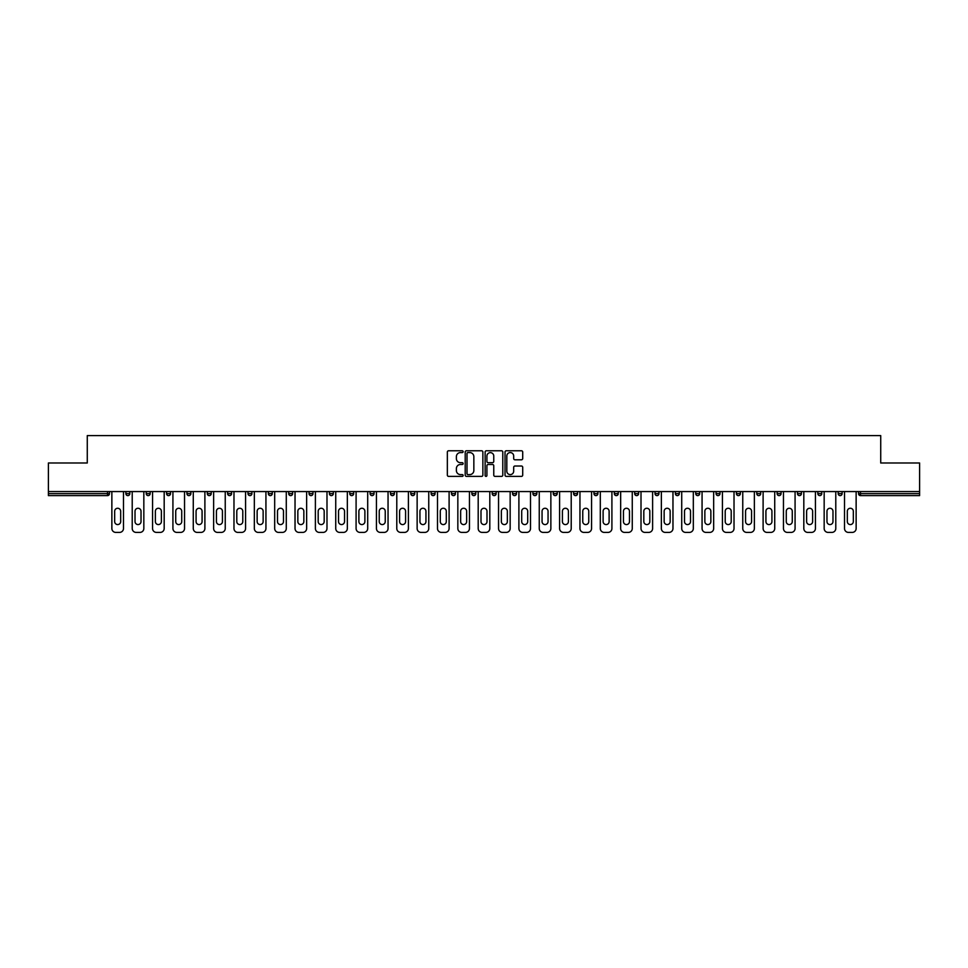<?xml version="1.0" encoding="UTF-8"?>
<svg xmlns="http://www.w3.org/2000/svg" width="968" height="968" viewBox="0 0 968 968"><rect width="100%" height="100%" fill="white"/><g stroke="black" fill="none" stroke-linecap="round" stroke-linejoin="round"><path stroke-width="1.45" d="M463.127 451.669A0.895 0.895 0 0 0 462.232 450.773L448.62 450.773A1.283 1.283 0 0 0 447.349 452.056L447.349 475.106A1.283 1.283 0 0 0 448.62 476.389L462.232 476.389A0.895 0.895 0 0 0 463.127 475.494A0.895 0.895 0 0 0 462.232 474.598L460.466 474.598A4.102 4.102 0 0 1 456.376 470.496L456.376 468.572A4.102 4.102 0 0 1 460.466 464.483L462.232 464.483A0.895 0.895 0 0 0 463.127 463.587A0.895 0.895 0 0 0 462.232 462.692L460.466 462.692A4.102 4.102 0 0 1 456.376 458.59L456.376 456.666A4.102 4.102 0 0 1 460.466 452.576L462.232 452.576A0.895 0.895 0 0 0 463.127 451.669M521.425 459.8A1.283 1.283 0 0 0 522.708 458.529L522.708 452.056A1.283 1.283 0 0 0 521.425 450.773L506.312 450.773A1.283 1.283 0 0 0 505.03 452.056L505.03 475.106A1.283 1.283 0 0 0 506.312 476.389L521.425 476.389A1.283 1.283 0 0 0 522.708 475.106L522.708 467.302A1.283 1.283 0 0 0 521.425 466.019L514.952 466.019A1.283 1.283 0 0 0 513.681 467.302L513.681 471.174A3.424 3.424 0 0 1 510.257 474.598A3.424 3.424 0 0 1 506.821 471.174L506.821 456.001A3.424 3.424 0 0 1 510.257 452.576A3.424 3.424 0 0 1 513.681 456.001L513.681 458.529A1.283 1.283 0 0 0 514.952 459.8L521.425 459.8M48.4 491.562L48.4 462.994L87.277 462.994L87.277 435.6L880.723 435.6L880.723 462.994L919.6 462.994L919.6 491.562L48.4 491.562L48.4 493.656L107.496 493.656L107.496 491.562M482.875 452.056A1.283 1.283 0 0 0 481.604 450.773L466.491 450.773A1.283 1.283 0 0 0 465.209 452.056L465.209 475.106A1.283 1.283 0 0 0 466.491 476.389L481.604 476.389A1.283 1.283 0 0 0 482.875 475.106L482.875 452.056M486.396 450.773L501.509 450.773A1.283 1.283 0 0 1 502.791 452.056L502.791 475.106A1.283 1.283 0 0 1 501.509 476.389L495.047 476.389A1.283 1.283 0 0 1 493.765 475.106L493.765 465.765A1.283 1.283 0 0 0 492.482 464.483L488.199 464.483A1.283 1.283 0 0 0 486.916 465.765L486.916 475.494A0.895 0.895 0 0 1 486.021 476.389A0.895 0.895 0 0 1 485.125 475.494L485.125 452.056A1.283 1.283 0 0 1 486.396 450.773M109.457 491.562L109.457 493.656A1.96 1.96 0 0 1 107.496 495.616L48.4 495.616L48.4 493.656M919.6 491.562L919.6 495.616L860.504 495.616A1.96 1.96 0 0 1 858.543 493.656L858.543 491.562M125.888 491.562L125.888 493.656L125.888 491.562M107.496 495.616A1.96 1.96 0 0 0 109.457 493.656A1.96 1.96 0 0 1 107.496 495.616L107.496 493.656L109.457 493.656M127.849 495.616A1.96 1.96 0 0 1 125.888 493.656A1.96 1.96 0 0 0 127.849 495.616A1.96 1.96 0 0 0 129.809 493.656L129.809 491.562L129.809 493.656A1.96 1.96 0 0 1 127.849 495.616A1.96 1.96 0 0 1 125.888 493.656L129.809 493.656A1.96 1.96 0 0 1 127.849 495.616M146.241 491.562L146.241 493.656L146.241 491.562M150.161 491.562L150.161 493.656A1.96 1.96 0 0 1 148.201 495.616A1.96 1.96 0 0 1 146.241 493.656A1.96 1.96 0 0 0 148.201 495.616A1.96 1.96 0 0 0 150.161 493.656A1.96 1.96 0 0 1 148.201 495.616A1.96 1.96 0 0 1 146.241 493.656L150.161 493.656M166.593 491.562L166.593 493.656L166.593 491.562M170.513 491.562L170.513 493.656L170.513 491.562M186.945 493.656A1.96 1.96 0 0 0 188.905 495.616A1.96 1.96 0 0 0 190.865 493.656A1.96 1.96 0 0 1 188.905 495.616A1.96 1.96 0 0 0 190.865 493.656L190.865 491.562L190.865 493.656L186.945 493.656A1.96 1.96 0 0 0 188.905 495.616A1.96 1.96 0 0 1 186.945 493.656L186.945 491.562M207.297 491.562L207.297 493.656L207.297 491.562M211.218 491.562L211.218 493.656L211.218 491.562M231.558 491.562L231.558 493.656A1.96 1.96 0 0 1 229.61 495.616A1.96 1.96 0 0 1 227.649 493.656L227.649 491.562M249.962 495.616A1.96 1.96 0 0 0 251.91 493.656L251.91 491.562L251.91 493.656A1.96 1.96 0 0 1 249.962 495.616A1.96 1.96 0 0 1 248.002 493.656L248.002 491.562M268.354 491.562L268.354 493.656L268.354 491.562M272.262 491.562L272.262 493.656A1.96 1.96 0 0 1 270.314 495.616A1.96 1.96 0 0 1 268.354 493.656L272.262 493.656A1.96 1.96 0 0 1 270.314 495.616M292.614 491.562L292.614 493.656A1.96 1.96 0 0 1 290.666 495.616A1.96 1.96 0 0 1 288.706 493.656L288.706 491.562M311.018 495.616A1.96 1.96 0 0 0 312.966 493.656L312.966 491.562L312.966 493.656A1.96 1.96 0 0 1 311.018 495.616A1.96 1.96 0 0 1 309.058 493.656L309.058 491.562M333.319 491.562L333.319 493.656A1.96 1.96 0 0 1 331.358 495.616A1.96 1.96 0 0 1 329.41 493.656L329.41 491.562M349.763 491.562L349.763 493.656L349.763 491.562M353.671 491.562L353.671 493.656A1.96 1.96 0 0 1 351.711 495.616A1.96 1.96 0 0 1 349.763 493.656L353.671 493.656A1.96 1.96 0 0 1 351.711 495.616M374.023 491.562L374.023 493.656L370.115 493.656A1.96 1.96 0 0 0 372.063 495.616A1.96 1.96 0 0 1 370.115 493.656L370.115 491.562M392.415 495.616A1.96 1.96 0 0 0 394.375 493.656L394.375 491.562L394.375 493.656A1.96 1.96 0 0 1 392.415 495.616A1.96 1.96 0 0 1 390.467 493.656L390.467 491.562M414.727 491.562L414.727 493.656A1.96 1.96 0 0 1 412.767 495.616A1.96 1.96 0 0 1 410.807 493.656L410.807 491.562M431.159 491.562L431.159 493.656L431.159 491.562M435.08 491.562L435.08 493.656A1.96 1.96 0 0 1 433.119 495.616A1.96 1.96 0 0 1 431.159 493.656L435.08 493.656A1.96 1.96 0 0 1 433.119 495.616M455.432 491.562L455.432 493.656A1.96 1.96 0 0 1 453.472 495.616A1.96 1.96 0 0 1 451.511 493.656L451.511 491.562M471.864 493.656L475.784 493.656A1.96 1.96 0 0 1 473.824 495.616A1.96 1.96 0 0 0 475.784 493.656L475.784 491.562L475.784 493.656A1.96 1.96 0 0 1 473.824 495.616A1.96 1.96 0 0 1 471.864 493.656L471.864 491.562M496.136 491.562L496.136 493.656A1.96 1.96 0 0 1 494.176 495.616A1.96 1.96 0 0 1 492.216 493.656L492.216 491.562M512.568 491.562L512.568 493.656L512.568 491.562M516.489 491.562L516.489 493.656L516.489 491.562M532.92 491.562L532.92 493.656L532.92 491.562M536.841 491.562L536.841 493.656A1.96 1.96 0 0 1 534.88 495.616A1.96 1.96 0 0 1 532.92 493.656L536.841 493.656A1.96 1.96 0 0 1 534.88 495.616M553.273 491.562L553.273 493.656L553.273 491.562M557.193 491.562L557.193 493.656L557.193 491.562M573.625 491.562L573.625 493.656L573.625 491.562M577.533 491.562L577.533 493.656A1.96 1.96 0 0 1 575.585 495.616A1.96 1.96 0 0 1 573.625 493.656A1.96 1.96 0 0 0 575.585 495.616A1.96 1.96 0 0 0 577.533 493.656A1.96 1.96 0 0 1 575.585 495.616A1.96 1.96 0 0 1 573.625 493.656L577.533 493.656M597.885 491.562L597.885 493.656A1.96 1.96 0 0 1 595.937 495.616A1.96 1.96 0 0 1 593.977 493.656L593.977 491.562M618.237 491.562L618.237 493.656L614.329 493.656A1.96 1.96 0 0 0 616.289 495.616A1.96 1.96 0 0 1 614.329 493.656L614.329 491.562M638.59 491.562L638.59 493.656A1.96 1.96 0 0 1 636.641 495.616A1.96 1.96 0 0 1 634.681 493.656L634.681 491.562M655.034 491.562L655.034 493.656L655.034 491.562M658.942 491.562L658.942 493.656A1.96 1.96 0 0 1 656.982 495.616A1.96 1.96 0 0 1 655.034 493.656A1.96 1.96 0 0 0 656.982 495.616A1.96 1.96 0 0 1 655.034 493.656L658.942 493.656A1.96 1.96 0 0 1 656.982 495.616M679.294 491.562L679.294 493.656A1.96 1.96 0 0 1 677.334 495.616A1.96 1.96 0 0 1 675.386 493.656L675.386 491.562M699.646 491.562L699.646 493.656L695.738 493.656A1.96 1.96 0 0 0 697.686 495.616A1.96 1.96 0 0 1 695.738 493.656L695.738 491.562M719.998 491.562L719.998 493.656A1.96 1.96 0 0 1 718.038 495.616A1.96 1.96 0 0 1 716.09 493.656L716.09 491.562M740.351 491.562L740.351 493.656L736.442 493.656A1.96 1.96 0 0 0 738.39 495.616A1.96 1.96 0 0 1 736.442 493.656L736.442 491.562M760.703 491.562L760.703 493.656A1.96 1.96 0 0 1 758.743 495.616A1.96 1.96 0 0 1 756.782 493.656L756.782 491.562M781.055 491.562L781.055 493.656L777.135 493.656A1.96 1.96 0 0 0 779.095 495.616A1.96 1.96 0 0 1 777.135 493.656L777.135 491.562M801.407 491.562L801.407 493.656A1.96 1.96 0 0 1 799.447 495.616A1.96 1.96 0 0 1 797.487 493.656L797.487 491.562M821.759 491.562L821.759 493.656L817.839 493.656A1.96 1.96 0 0 0 819.799 495.616A1.96 1.96 0 0 1 817.839 493.656L817.839 491.562M842.112 491.562L842.112 493.656L838.191 493.656A1.96 1.96 0 0 0 840.151 495.616A1.96 1.96 0 0 1 838.191 493.656L838.191 491.562M168.553 495.616A1.96 1.96 0 0 1 166.593 493.656A1.96 1.96 0 0 0 168.553 495.616A1.96 1.96 0 0 0 170.513 493.656A1.96 1.96 0 0 1 168.553 495.616A1.96 1.96 0 0 1 166.593 493.656L170.513 493.656A1.96 1.96 0 0 1 168.553 495.616M209.257 495.616A1.96 1.96 0 0 1 207.297 493.656A1.96 1.96 0 0 0 209.257 495.616A1.96 1.96 0 0 0 211.218 493.656A1.96 1.96 0 0 1 209.257 495.616A1.96 1.96 0 0 1 207.297 493.656L211.218 493.656A1.96 1.96 0 0 1 209.257 495.616M372.063 495.616A1.96 1.96 0 0 0 374.023 493.656A1.96 1.96 0 0 1 372.063 495.616A1.96 1.96 0 0 1 370.115 493.656M514.528 495.616A1.96 1.96 0 0 1 512.568 493.656L516.489 493.656A1.96 1.96 0 0 1 514.528 495.616A1.96 1.96 0 0 0 516.489 493.656A1.96 1.96 0 0 1 514.528 495.616M555.233 495.616A1.96 1.96 0 0 1 553.273 493.656A1.96 1.96 0 0 0 555.233 495.616A1.96 1.96 0 0 0 557.193 493.656A1.96 1.96 0 0 1 555.233 495.616A1.96 1.96 0 0 1 553.273 493.656L557.193 493.656M616.289 495.616A1.96 1.96 0 0 0 618.237 493.656A1.96 1.96 0 0 1 616.289 495.616A1.96 1.96 0 0 1 614.329 493.656M697.686 495.616A1.96 1.96 0 0 0 699.646 493.656A1.96 1.96 0 0 1 697.686 495.616A1.96 1.96 0 0 1 695.738 493.656M740.351 493.656A1.96 1.96 0 0 1 738.39 495.616A1.96 1.96 0 0 0 740.351 493.656A1.96 1.96 0 0 1 738.39 495.616A1.96 1.96 0 0 1 736.442 493.656M779.095 495.616A1.96 1.96 0 0 0 781.055 493.656A1.96 1.96 0 0 1 779.095 495.616A1.96 1.96 0 0 1 777.135 493.656M799.447 495.616A1.96 1.96 0 0 0 801.407 493.656A1.96 1.96 0 0 1 799.447 495.616M819.799 495.616A1.96 1.96 0 0 0 821.759 493.656A1.96 1.96 0 0 1 819.799 495.616A1.96 1.96 0 0 1 817.839 493.656M840.151 495.616A1.96 1.96 0 0 0 842.112 493.656A1.96 1.96 0 0 1 840.151 495.616A1.96 1.96 0 0 1 838.191 493.656M860.504 491.562L860.504 495.616A1.96 1.96 0 0 1 858.543 493.656L919.6 493.656M467.895 452.576A0.895 0.895 0 0 0 466.999 453.472L466.999 473.703A0.895 0.895 0 0 0 467.895 474.598L469.758 474.598A4.102 4.102 0 0 0 473.848 470.496L473.848 456.666A4.102 4.102 0 0 0 469.758 452.576L467.895 452.576M493.765 456.061A3.424 3.424 0 0 0 490.34 452.637A3.424 3.424 0 0 0 486.916 456.061L486.916 461.409A1.283 1.283 0 0 0 488.199 462.692L492.482 462.692A1.283 1.283 0 0 0 493.765 461.409L493.765 456.061M120.673 511.261A3.001 3.001 0 0 0 117.672 508.26A3.001 3.001 0 0 0 114.672 511.261A3.001 3.001 0 0 1 117.672 508.26A3.001 3.001 0 0 1 120.673 511.261L120.673 521.571A3.001 3.001 0 0 1 117.672 524.571A3.001 3.001 0 0 1 114.672 521.571A3.001 3.001 0 0 0 117.672 524.571A3.001 3.001 0 0 0 120.673 521.571M111.865 491.562L111.865 528.492L111.865 491.562M115.785 532.4L119.56 532.4L115.785 532.4A3.908 3.908 0 0 1 111.865 528.492M123.48 491.562L123.48 528.492L123.48 491.562M114.672 521.571L114.672 511.261M119.56 532.4A3.908 3.908 0 0 0 123.48 528.492M141.025 511.261A3.001 3.001 0 0 0 138.025 508.26A3.001 3.001 0 0 0 135.024 511.261A3.001 3.001 0 0 1 138.025 508.26A3.001 3.001 0 0 1 141.025 511.261L141.025 521.571A3.001 3.001 0 0 1 138.025 524.571A3.001 3.001 0 0 1 135.024 521.571A3.001 3.001 0 0 0 138.025 524.571A3.001 3.001 0 0 0 141.025 521.571M132.217 491.562L132.217 528.492L132.217 491.562M136.137 532.4L139.912 532.4L136.137 532.4A3.908 3.908 0 0 1 132.217 528.492M143.833 491.562L143.833 528.492L143.833 491.562M161.378 511.261A3.001 3.001 0 0 0 158.377 508.26A3.001 3.001 0 0 0 155.376 511.261A3.001 3.001 0 0 1 158.377 508.26A3.001 3.001 0 0 1 161.378 511.261L161.378 521.571A3.001 3.001 0 0 1 158.377 524.571A3.001 3.001 0 0 1 155.376 521.571A3.001 3.001 0 0 0 158.377 524.571A3.001 3.001 0 0 0 161.378 521.571M152.569 491.562L152.569 528.492L152.569 491.562M156.489 532.4L160.264 532.4L156.489 532.4A3.908 3.908 0 0 1 152.569 528.492M164.185 491.562L164.185 528.492L164.185 491.562M181.73 511.261A3.001 3.001 0 0 0 178.729 508.26A3.001 3.001 0 0 0 175.728 511.261A3.001 3.001 0 0 1 178.729 508.26A3.001 3.001 0 0 1 181.73 511.261L181.73 521.571A3.001 3.001 0 0 1 178.729 524.571A3.001 3.001 0 0 1 175.728 521.571A3.001 3.001 0 0 0 178.729 524.571A3.001 3.001 0 0 0 181.73 521.571M172.921 491.562L172.921 528.492L172.921 491.562M176.841 532.4L180.617 532.4L176.841 532.4A3.908 3.908 0 0 1 172.921 528.492M184.537 491.562L184.537 528.492L184.537 491.562M202.082 511.261A3.001 3.001 0 0 0 199.081 508.26A3.001 3.001 0 0 0 196.081 511.261A3.001 3.001 0 0 1 199.081 508.26A3.001 3.001 0 0 1 202.082 511.261L202.082 521.571A3.001 3.001 0 0 1 199.081 524.571A3.001 3.001 0 0 1 196.081 521.571A3.001 3.001 0 0 0 199.081 524.571A3.001 3.001 0 0 0 202.082 521.571M193.273 491.562L193.273 528.492L193.273 491.562M197.182 532.4L200.969 532.4L197.182 532.4A3.908 3.908 0 0 1 193.273 528.492M204.889 491.562L204.889 528.492L204.889 491.562M222.434 511.261A3.001 3.001 0 0 0 219.433 508.26A3.001 3.001 0 0 0 216.433 511.261A3.001 3.001 0 0 1 219.433 508.26A3.001 3.001 0 0 1 222.434 511.261L222.434 521.571A3.001 3.001 0 0 1 219.433 524.571A3.001 3.001 0 0 1 216.433 521.571A3.001 3.001 0 0 0 219.433 524.571A3.001 3.001 0 0 0 222.434 521.571M213.626 491.562L213.626 528.492L213.626 491.562M217.534 532.4L221.321 532.4L217.534 532.4A3.908 3.908 0 0 1 213.626 528.492M225.242 491.562L225.242 528.492L225.242 491.562M135.024 521.571L135.024 511.261M139.912 532.4A3.908 3.908 0 0 0 143.833 528.492M155.376 521.571L155.376 511.261M160.264 532.4A3.908 3.908 0 0 0 164.185 528.492M175.728 521.571L175.728 511.261M180.617 532.4A3.908 3.908 0 0 0 184.537 528.492M196.081 521.571L196.081 511.261M200.969 532.4A3.908 3.908 0 0 0 204.889 528.492M216.433 521.571L216.433 511.261M221.321 532.4A3.908 3.908 0 0 0 225.242 528.492M242.786 511.261A3.001 3.001 0 0 0 239.786 508.26A3.001 3.001 0 0 0 236.785 511.261A3.001 3.001 0 0 1 239.786 508.26A3.001 3.001 0 0 1 242.786 511.261L242.786 521.571A3.001 3.001 0 0 1 239.786 524.571A3.001 3.001 0 0 1 236.785 521.571A3.001 3.001 0 0 0 239.786 524.571A3.001 3.001 0 0 0 242.786 521.571M233.978 491.562L233.978 528.492L233.978 491.562M237.886 532.4L241.673 532.4L237.886 532.4A3.908 3.908 0 0 1 233.978 528.492M245.582 491.562L245.582 528.492L245.582 491.562M236.785 521.571L236.785 511.261M241.673 532.4A3.908 3.908 0 0 0 245.582 528.492M263.139 511.261A3.001 3.001 0 0 0 260.138 508.26A3.001 3.001 0 0 0 257.137 511.261A3.001 3.001 0 0 1 260.138 508.26A3.001 3.001 0 0 1 263.139 511.261L263.139 521.571A3.001 3.001 0 0 1 260.138 524.571A3.001 3.001 0 0 1 257.137 521.571A3.001 3.001 0 0 0 260.138 524.571A3.001 3.001 0 0 0 263.139 521.571M254.33 491.562L254.33 528.492L254.33 491.562M258.238 532.4L262.026 532.4L258.238 532.4A3.908 3.908 0 0 1 254.33 528.492M265.934 491.562L265.934 528.492L265.934 491.562M257.137 521.571L257.137 511.261M262.026 532.4A3.908 3.908 0 0 0 265.934 528.492M283.491 511.261A3.001 3.001 0 0 0 280.49 508.26A3.001 3.001 0 0 0 277.489 511.261A3.001 3.001 0 0 1 280.49 508.26A3.001 3.001 0 0 1 283.491 511.261L283.491 521.571A3.001 3.001 0 0 1 280.49 524.571A3.001 3.001 0 0 1 277.489 521.571A3.001 3.001 0 0 0 280.49 524.571A3.001 3.001 0 0 0 283.491 521.571M274.682 491.562L274.682 528.492L274.682 491.562M278.59 532.4L282.378 532.4L278.59 532.4A3.908 3.908 0 0 1 274.682 528.492M286.286 491.562L286.286 528.492L286.286 491.562M277.489 521.571L277.489 511.261M282.378 532.4A3.908 3.908 0 0 0 286.286 528.492M303.843 511.261A3.001 3.001 0 0 0 300.842 508.26A3.001 3.001 0 0 0 297.841 511.261A3.001 3.001 0 0 1 300.842 508.26A3.001 3.001 0 0 1 303.843 511.261L303.843 521.571A3.001 3.001 0 0 1 300.842 524.571A3.001 3.001 0 0 1 297.841 521.571A3.001 3.001 0 0 0 300.842 524.571A3.001 3.001 0 0 0 303.843 521.571M295.034 491.562L295.034 528.492L295.034 491.562M298.943 532.4L302.73 532.4L298.943 532.4A3.908 3.908 0 0 1 295.034 528.492M306.638 491.562L306.638 528.492L306.638 491.562M297.841 521.571L297.841 511.261M302.73 532.4A3.908 3.908 0 0 0 306.638 528.492M324.183 511.261A3.001 3.001 0 0 0 321.182 508.26A3.001 3.001 0 0 0 318.182 511.261A3.001 3.001 0 0 1 321.182 508.26A3.001 3.001 0 0 1 324.183 511.261L324.183 521.571A3.001 3.001 0 0 1 321.182 524.571A3.001 3.001 0 0 1 318.182 521.571A3.001 3.001 0 0 0 321.182 524.571A3.001 3.001 0 0 0 324.183 521.571M315.386 491.562L315.386 528.492L315.386 491.562M319.295 532.4L323.082 532.4L319.295 532.4A3.908 3.908 0 0 1 315.386 528.492M326.99 491.562L326.99 528.492L326.99 491.562M318.182 521.571L318.182 511.261M323.082 532.4A3.908 3.908 0 0 0 326.99 528.492M344.535 511.261A3.001 3.001 0 0 0 341.535 508.26A3.001 3.001 0 0 0 338.534 511.261A3.001 3.001 0 0 1 341.535 508.26A3.001 3.001 0 0 1 344.535 511.261L344.535 521.571A3.001 3.001 0 0 1 341.535 524.571A3.001 3.001 0 0 1 338.534 521.571A3.001 3.001 0 0 0 341.535 524.571A3.001 3.001 0 0 0 344.535 521.571M335.739 491.562L335.739 528.492L335.739 491.562M339.647 532.4L343.434 532.4L339.647 532.4A3.908 3.908 0 0 1 335.739 528.492M347.343 491.562L347.343 528.492L347.343 491.562M338.534 521.571L338.534 511.261M343.434 532.4A3.908 3.908 0 0 0 347.343 528.492M364.888 511.261A3.001 3.001 0 0 0 361.887 508.26A3.001 3.001 0 0 0 358.886 511.261A3.001 3.001 0 0 1 361.887 508.26A3.001 3.001 0 0 1 364.888 511.261L364.888 521.571A3.001 3.001 0 0 1 361.887 524.571A3.001 3.001 0 0 1 358.886 521.571A3.001 3.001 0 0 0 361.887 524.571A3.001 3.001 0 0 0 364.888 521.571M356.091 491.562L356.091 528.492L356.091 491.562M359.999 532.4L363.786 532.4L359.999 532.4A3.908 3.908 0 0 1 356.091 528.492M367.695 491.562L367.695 528.492L367.695 491.562M358.886 521.571L358.886 511.261M363.786 532.4A3.908 3.908 0 0 0 367.695 528.492M385.24 511.261A3.001 3.001 0 0 0 382.239 508.26A3.001 3.001 0 0 0 379.238 511.261A3.001 3.001 0 0 1 382.239 508.26A3.001 3.001 0 0 1 385.24 511.261L385.24 521.571A3.001 3.001 0 0 1 382.239 524.571A3.001 3.001 0 0 1 379.238 521.571A3.001 3.001 0 0 0 382.239 524.571A3.001 3.001 0 0 0 385.24 521.571M376.443 491.562L376.443 528.492L376.443 491.562M380.351 532.4L384.139 532.4L380.351 532.4A3.908 3.908 0 0 1 376.443 528.492M388.047 491.562L388.047 528.492L388.047 491.562M379.238 521.571L379.238 511.261M384.139 532.4A3.908 3.908 0 0 0 388.047 528.492M405.592 511.261A3.001 3.001 0 0 0 402.591 508.26A3.001 3.001 0 0 0 399.59 511.261A3.001 3.001 0 0 1 402.591 508.26A3.001 3.001 0 0 1 405.592 511.261L405.592 521.571A3.001 3.001 0 0 1 402.591 524.571A3.001 3.001 0 0 1 399.59 521.571A3.001 3.001 0 0 0 402.591 524.571A3.001 3.001 0 0 0 405.592 521.571M396.783 491.562L396.783 528.492L396.783 491.562M400.704 532.4L404.491 532.4L400.704 532.4A3.908 3.908 0 0 1 396.783 528.492M408.399 491.562L408.399 528.492L408.399 491.562M399.59 521.571L399.59 511.261M404.491 532.4A3.908 3.908 0 0 0 408.399 528.492M425.944 511.261A3.001 3.001 0 0 0 422.943 508.26A3.001 3.001 0 0 0 419.943 511.261A3.001 3.001 0 0 1 422.943 508.26A3.001 3.001 0 0 1 425.944 511.261L425.944 521.571A3.001 3.001 0 0 1 422.943 524.571A3.001 3.001 0 0 1 419.943 521.571A3.001 3.001 0 0 0 422.943 524.571A3.001 3.001 0 0 0 425.944 521.571M417.135 491.562L417.135 528.492L417.135 491.562M421.056 532.4L424.843 532.4L421.056 532.4A3.908 3.908 0 0 1 417.135 528.492M428.751 491.562L428.751 528.492L428.751 491.562M419.943 521.571L419.943 511.261M424.843 532.4A3.908 3.908 0 0 0 428.751 528.492M446.296 511.261A3.001 3.001 0 0 0 443.296 508.26A3.001 3.001 0 0 0 440.295 511.261A3.001 3.001 0 0 1 443.296 508.26A3.001 3.001 0 0 1 446.296 511.261L446.296 521.571A3.001 3.001 0 0 1 443.296 524.571A3.001 3.001 0 0 1 440.295 521.571A3.001 3.001 0 0 0 443.296 524.571A3.001 3.001 0 0 0 446.296 521.571M437.488 491.562L437.488 528.492L437.488 491.562M441.408 532.4L445.183 532.4L441.408 532.4A3.908 3.908 0 0 1 437.488 528.492M449.104 491.562L449.104 528.492L449.104 491.562M440.295 521.571L440.295 511.261M445.183 532.4A3.908 3.908 0 0 0 449.104 528.492M466.649 511.261A3.001 3.001 0 0 0 463.648 508.26A3.001 3.001 0 0 0 460.647 511.261A3.001 3.001 0 0 1 463.648 508.26A3.001 3.001 0 0 1 466.649 511.261L466.649 521.571A3.001 3.001 0 0 1 463.648 524.571A3.001 3.001 0 0 1 460.647 521.571A3.001 3.001 0 0 0 463.648 524.571A3.001 3.001 0 0 0 466.649 521.571M457.84 491.562L457.84 528.492L457.84 491.562M461.76 532.4L465.535 532.4L461.76 532.4A3.908 3.908 0 0 1 457.84 528.492M469.456 491.562L469.456 528.492L469.456 491.562M460.647 521.571L460.647 511.261M465.535 532.4A3.908 3.908 0 0 0 469.456 528.492M487.001 511.261A3.001 3.001 0 0 0 484 508.26A3.001 3.001 0 0 0 480.999 511.261A3.001 3.001 0 0 1 484 508.26A3.001 3.001 0 0 1 487.001 511.261L487.001 521.571A3.001 3.001 0 0 1 484 524.571A3.001 3.001 0 0 1 480.999 521.571A3.001 3.001 0 0 0 484 524.571A3.001 3.001 0 0 0 487.001 521.571M478.192 491.562L478.192 528.492L478.192 491.562M482.112 532.4L485.888 532.4L482.112 532.4A3.908 3.908 0 0 1 478.192 528.492M489.808 491.562L489.808 528.492L489.808 491.562M480.999 521.571L480.999 511.261M485.888 532.4A3.908 3.908 0 0 0 489.808 528.492M507.353 511.261A3.001 3.001 0 0 0 504.352 508.26A3.001 3.001 0 0 0 501.351 511.261A3.001 3.001 0 0 1 504.352 508.26A3.001 3.001 0 0 1 507.353 511.261L507.353 521.571A3.001 3.001 0 0 1 504.352 524.571A3.001 3.001 0 0 1 501.351 521.571A3.001 3.001 0 0 0 504.352 524.571A3.001 3.001 0 0 0 507.353 521.571M498.544 491.562L498.544 528.492L498.544 491.562M502.465 532.4L506.24 532.4L502.465 532.4A3.908 3.908 0 0 1 498.544 528.492M510.16 491.562L510.16 528.492L510.16 491.562M501.351 521.571L501.351 511.261M506.24 532.4A3.908 3.908 0 0 0 510.16 528.492M527.705 511.261A3.001 3.001 0 0 0 524.704 508.26A3.001 3.001 0 0 0 521.704 511.261A3.001 3.001 0 0 1 524.704 508.26A3.001 3.001 0 0 1 527.705 511.261L527.705 521.571A3.001 3.001 0 0 1 524.704 524.571A3.001 3.001 0 0 1 521.704 521.571A3.001 3.001 0 0 0 524.704 524.571A3.001 3.001 0 0 0 527.705 521.571M518.896 491.562L518.896 528.492L518.896 491.562M522.817 532.4L526.592 532.4L522.817 532.4A3.908 3.908 0 0 1 518.896 528.492M530.512 491.562L530.512 528.492L530.512 491.562M521.704 521.571L521.704 511.261M526.592 532.4A3.908 3.908 0 0 0 530.512 528.492M548.057 511.261A3.001 3.001 0 0 0 545.057 508.26A3.001 3.001 0 0 0 542.056 511.261A3.001 3.001 0 0 1 545.057 508.26A3.001 3.001 0 0 1 548.057 511.261L548.057 521.571A3.001 3.001 0 0 1 545.057 524.571A3.001 3.001 0 0 1 542.056 521.571A3.001 3.001 0 0 0 545.057 524.571A3.001 3.001 0 0 0 548.057 521.571M539.249 491.562L539.249 528.492L539.249 491.562M543.157 532.4L546.944 532.4L543.157 532.4A3.908 3.908 0 0 1 539.249 528.492M550.865 491.562L550.865 528.492L550.865 491.562M542.056 521.571L542.056 511.261M546.944 532.4A3.908 3.908 0 0 0 550.865 528.492M568.41 511.261A3.001 3.001 0 0 0 565.409 508.26A3.001 3.001 0 0 0 562.408 511.261A3.001 3.001 0 0 1 565.409 508.26A3.001 3.001 0 0 1 568.41 511.261L568.41 521.571A3.001 3.001 0 0 1 565.409 524.571A3.001 3.001 0 0 1 562.408 521.571A3.001 3.001 0 0 0 565.409 524.571A3.001 3.001 0 0 0 568.41 521.571M559.601 491.562L559.601 528.492L559.601 491.562M563.509 532.4L567.296 532.4L563.509 532.4A3.908 3.908 0 0 1 559.601 528.492M571.217 491.562L571.217 528.492L571.217 491.562M562.408 521.571L562.408 511.261M567.296 532.4A3.908 3.908 0 0 0 571.217 528.492M588.762 511.261A3.001 3.001 0 0 0 585.761 508.26A3.001 3.001 0 0 0 582.76 511.261A3.001 3.001 0 0 1 585.761 508.26A3.001 3.001 0 0 1 588.762 511.261L588.762 521.571A3.001 3.001 0 0 1 585.761 524.571A3.001 3.001 0 0 1 582.76 521.571A3.001 3.001 0 0 0 585.761 524.571A3.001 3.001 0 0 0 588.762 521.571M579.953 491.562L579.953 528.492L579.953 491.562M583.861 532.4L587.649 532.4L583.861 532.4A3.908 3.908 0 0 1 579.953 528.492M591.557 491.562L591.557 528.492L591.557 491.562M582.76 521.571L582.76 511.261M587.649 532.4A3.908 3.908 0 0 0 591.557 528.492M609.114 511.261A3.001 3.001 0 0 0 606.113 508.26A3.001 3.001 0 0 0 603.112 511.261A3.001 3.001 0 0 1 606.113 508.26A3.001 3.001 0 0 1 609.114 511.261L609.114 521.571A3.001 3.001 0 0 1 606.113 524.571A3.001 3.001 0 0 1 603.112 521.571A3.001 3.001 0 0 0 606.113 524.571A3.001 3.001 0 0 0 609.114 521.571M600.305 491.562L600.305 528.492L600.305 491.562M604.213 532.4L608.001 532.4L604.213 532.4A3.908 3.908 0 0 1 600.305 528.492M611.909 491.562L611.909 528.492L611.909 491.562M603.112 521.571L603.112 511.261M608.001 532.4A3.908 3.908 0 0 0 611.909 528.492M629.466 511.261A3.001 3.001 0 0 0 626.465 508.26A3.001 3.001 0 0 0 623.465 511.261A3.001 3.001 0 0 1 626.465 508.26A3.001 3.001 0 0 1 629.466 511.261L629.466 521.571A3.001 3.001 0 0 1 626.465 524.571A3.001 3.001 0 0 1 623.465 521.571A3.001 3.001 0 0 0 626.465 524.571A3.001 3.001 0 0 0 629.466 521.571M620.657 491.562L620.657 528.492L620.657 491.562M624.566 532.4L628.353 532.4L624.566 532.4A3.908 3.908 0 0 1 620.657 528.492M632.261 491.562L632.261 528.492L632.261 491.562M623.465 521.571L623.465 511.261M628.353 532.4A3.908 3.908 0 0 0 632.261 528.492M649.818 511.261A3.001 3.001 0 0 0 646.818 508.26A3.001 3.001 0 0 0 643.817 511.261A3.001 3.001 0 0 1 646.818 508.26A3.001 3.001 0 0 1 649.818 511.261L649.818 521.571A3.001 3.001 0 0 1 646.818 524.571A3.001 3.001 0 0 1 643.817 521.571A3.001 3.001 0 0 0 646.818 524.571A3.001 3.001 0 0 0 649.818 521.571M641.01 491.562L641.01 528.492L641.01 491.562M644.918 532.4L648.705 532.4L644.918 532.4A3.908 3.908 0 0 1 641.01 528.492M652.614 491.562L652.614 528.492L652.614 491.562M643.817 521.571L643.817 511.261M648.705 532.4A3.908 3.908 0 0 0 652.614 528.492M670.159 511.261A3.001 3.001 0 0 0 667.158 508.26A3.001 3.001 0 0 0 664.157 511.261A3.001 3.001 0 0 1 667.158 508.26A3.001 3.001 0 0 1 670.159 511.261L670.159 521.571A3.001 3.001 0 0 1 667.158 524.571A3.001 3.001 0 0 1 664.157 521.571A3.001 3.001 0 0 0 667.158 524.571A3.001 3.001 0 0 0 670.159 521.571M661.362 491.562L661.362 528.492L661.362 491.562M665.27 532.4L669.057 532.4L665.27 532.4A3.908 3.908 0 0 1 661.362 528.492M672.966 491.562L672.966 528.492L672.966 491.562M664.157 521.571L664.157 511.261M669.057 532.4A3.908 3.908 0 0 0 672.966 528.492M690.511 511.261A3.001 3.001 0 0 0 687.51 508.26A3.001 3.001 0 0 0 684.509 511.261A3.001 3.001 0 0 1 687.51 508.26A3.001 3.001 0 0 1 690.511 511.261L690.511 521.571A3.001 3.001 0 0 1 687.51 524.571A3.001 3.001 0 0 1 684.509 521.571A3.001 3.001 0 0 0 687.51 524.571A3.001 3.001 0 0 0 690.511 521.571M681.714 491.562L681.714 528.492L681.714 491.562M685.622 532.4L689.41 532.4L685.622 532.4A3.908 3.908 0 0 1 681.714 528.492M693.318 491.562L693.318 528.492L693.318 491.562M684.509 521.571L684.509 511.261M689.41 532.4A3.908 3.908 0 0 0 693.318 528.492M710.863 511.261A3.001 3.001 0 0 0 707.862 508.26A3.001 3.001 0 0 0 704.861 511.261A3.001 3.001 0 0 1 707.862 508.26A3.001 3.001 0 0 1 710.863 511.261L710.863 521.571A3.001 3.001 0 0 1 707.862 524.571A3.001 3.001 0 0 1 704.861 521.571A3.001 3.001 0 0 0 707.862 524.571A3.001 3.001 0 0 0 710.863 521.571M702.066 491.562L702.066 528.492L702.066 491.562M705.975 532.4L709.762 532.4L705.975 532.4A3.908 3.908 0 0 1 702.066 528.492M713.67 491.562L713.67 528.492L713.67 491.562M704.861 521.571L704.861 511.261M709.762 532.4A3.908 3.908 0 0 0 713.67 528.492M731.215 511.261A3.001 3.001 0 0 0 728.214 508.26A3.001 3.001 0 0 0 725.213 511.261A3.001 3.001 0 0 1 728.214 508.26A3.001 3.001 0 0 1 731.215 511.261L731.215 521.571A3.001 3.001 0 0 1 728.214 524.571A3.001 3.001 0 0 1 725.213 521.571A3.001 3.001 0 0 0 728.214 524.571A3.001 3.001 0 0 0 731.215 521.571M722.418 491.562L722.418 528.492L722.418 491.562M726.327 532.4L730.114 532.4L726.327 532.4A3.908 3.908 0 0 1 722.418 528.492M734.022 491.562L734.022 528.492L734.022 491.562M725.213 521.571L725.213 511.261M730.114 532.4A3.908 3.908 0 0 0 734.022 528.492M751.567 511.261A3.001 3.001 0 0 0 748.566 508.26A3.001 3.001 0 0 0 745.566 511.261A3.001 3.001 0 0 1 748.566 508.26A3.001 3.001 0 0 1 751.567 511.261L751.567 521.571A3.001 3.001 0 0 1 748.566 524.571A3.001 3.001 0 0 1 745.566 521.571A3.001 3.001 0 0 0 748.566 524.571A3.001 3.001 0 0 0 751.567 521.571M742.759 491.562L742.759 528.492L742.759 491.562M746.679 532.4L750.466 532.4L746.679 532.4A3.908 3.908 0 0 1 742.759 528.492M754.375 491.562L754.375 528.492L754.375 491.562M745.566 521.571L745.566 511.261M750.466 532.4A3.908 3.908 0 0 0 754.375 528.492M771.92 511.261A3.001 3.001 0 0 0 768.919 508.26A3.001 3.001 0 0 0 765.918 511.261A3.001 3.001 0 0 1 768.919 508.26A3.001 3.001 0 0 1 771.92 511.261L771.92 521.571A3.001 3.001 0 0 1 768.919 524.571A3.001 3.001 0 0 1 765.918 521.571A3.001 3.001 0 0 0 768.919 524.571A3.001 3.001 0 0 0 771.92 521.571M763.111 491.562L763.111 528.492L763.111 491.562M767.031 532.4L770.818 532.4L767.031 532.4A3.908 3.908 0 0 1 763.111 528.492M774.727 491.562L774.727 528.492L774.727 491.562M765.918 521.571L765.918 511.261M770.818 532.4A3.908 3.908 0 0 0 774.727 528.492M792.272 511.261A3.001 3.001 0 0 0 789.271 508.26A3.001 3.001 0 0 0 786.27 511.261A3.001 3.001 0 0 1 789.271 508.26A3.001 3.001 0 0 1 792.272 511.261L792.272 521.571A3.001 3.001 0 0 1 789.271 524.571A3.001 3.001 0 0 1 786.27 521.571A3.001 3.001 0 0 0 789.271 524.571A3.001 3.001 0 0 0 792.272 521.571M783.463 491.562L783.463 528.492L783.463 491.562M787.383 532.4L791.159 532.4L787.383 532.4A3.908 3.908 0 0 1 783.463 528.492M795.079 491.562L795.079 528.492L795.079 491.562M786.27 521.571L786.27 511.261M791.159 532.4A3.908 3.908 0 0 0 795.079 528.492M812.624 511.261A3.001 3.001 0 0 0 809.623 508.26A3.001 3.001 0 0 0 806.622 511.261A3.001 3.001 0 0 1 809.623 508.26A3.001 3.001 0 0 1 812.624 511.261L812.624 521.571A3.001 3.001 0 0 1 809.623 524.571A3.001 3.001 0 0 1 806.622 521.571A3.001 3.001 0 0 0 809.623 524.571A3.001 3.001 0 0 0 812.624 521.571M803.815 491.562L803.815 528.492L803.815 491.562M807.735 532.4L811.511 532.4L807.735 532.4A3.908 3.908 0 0 1 803.815 528.492M815.431 491.562L815.431 528.492L815.431 491.562M806.622 521.571L806.622 511.261M811.511 532.4A3.908 3.908 0 0 0 815.431 528.492M832.976 511.261A3.001 3.001 0 0 0 829.975 508.26A3.001 3.001 0 0 0 826.975 511.261A3.001 3.001 0 0 1 829.975 508.26A3.001 3.001 0 0 1 832.976 511.261L832.976 521.571A3.001 3.001 0 0 1 829.975 524.571A3.001 3.001 0 0 1 826.975 521.571A3.001 3.001 0 0 0 829.975 524.571A3.001 3.001 0 0 0 832.976 521.571M824.167 491.562L824.167 528.492L824.167 491.562M828.088 532.4L831.863 532.4L828.088 532.4A3.908 3.908 0 0 1 824.167 528.492M835.783 491.562L835.783 528.492L835.783 491.562M826.975 521.571L826.975 511.261M831.863 532.4A3.908 3.908 0 0 0 835.783 528.492M853.328 511.261A3.001 3.001 0 0 0 850.327 508.26A3.001 3.001 0 0 0 847.327 511.261A3.001 3.001 0 0 1 850.327 508.26A3.001 3.001 0 0 1 853.328 511.261L853.328 521.571A3.001 3.001 0 0 1 850.327 524.571A3.001 3.001 0 0 1 847.327 521.571A3.001 3.001 0 0 0 850.327 524.571A3.001 3.001 0 0 0 853.328 521.571M844.519 491.562L844.519 528.492L844.519 491.562M848.44 532.4L852.215 532.4L848.44 532.4A3.908 3.908 0 0 1 844.519 528.492M856.135 491.562L856.135 528.492L856.135 491.562M847.327 521.571L847.327 511.261M852.215 532.4A3.908 3.908 0 0 0 856.135 528.492M229.61 495.616A1.96 1.96 0 0 0 231.558 493.656L227.649 493.656M251.91 493.656L248.002 493.656M290.666 495.616A1.96 1.96 0 0 0 292.614 493.656L288.706 493.656M312.966 493.656L309.058 493.656M331.358 495.616A1.96 1.96 0 0 0 333.319 493.656L329.41 493.656M394.375 493.656L390.467 493.656M412.767 495.616A1.96 1.96 0 0 0 414.727 493.656L410.807 493.656M453.472 495.616A1.96 1.96 0 0 0 455.432 493.656L451.511 493.656M494.176 495.616A1.96 1.96 0 0 0 496.136 493.656L492.216 493.656M595.937 495.616A1.96 1.96 0 0 0 597.885 493.656L593.977 493.656M636.641 495.616A1.96 1.96 0 0 0 638.59 493.656L634.681 493.656M677.334 495.616A1.96 1.96 0 0 0 679.294 493.656L675.386 493.656M718.038 495.616A1.96 1.96 0 0 0 719.998 493.656L716.09 493.656M758.743 495.616A1.96 1.96 0 0 0 760.703 493.656L756.782 493.656M801.407 493.656L797.487 493.656M860.504 495.616A1.96 1.96 0 0 1 858.543 493.656"/></g></svg>
